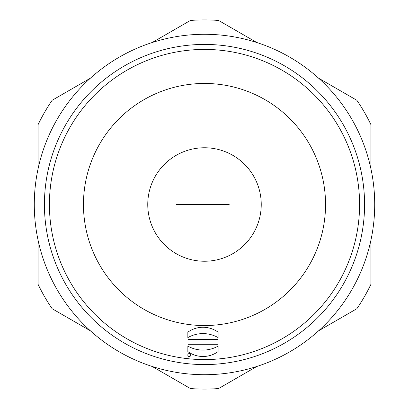 <?xml version="1.0" encoding="UTF-8"?>
<svg xmlns="http://www.w3.org/2000/svg" width="409" height="409" viewBox="0 0 409 409"><rect width="100%" height="100%" fill="white"/><g stroke="black" fill="none" stroke-linecap="round" stroke-linejoin="round"><path stroke-width="0.61" d="M325.544 204.5A121.044 121.044 0 0 0 143.978 99.673A121.044 121.044 0 0 0 143.978 309.327A121.044 121.044 0 0 0 325.544 204.5M359.583 204.5A155.083 155.083 0 0 1 126.959 338.805A155.083 155.083 0 0 1 126.959 70.195A155.083 155.083 0 0 1 359.583 204.5M370.932 168.815L370.932 124.668A184.587 184.587 0 0 0 356.852 100.282L318.621 78.206M256.811 42.526L218.58 20.45A184.587 184.587 0 0 0 190.42 20.45L152.189 42.526M90.379 78.206L52.148 100.282A184.587 184.587 0 0 0 38.068 124.668L38.068 168.815M38.068 240.185L38.068 284.332A184.587 184.587 0 0 0 52.148 308.718L90.379 330.794M152.189 366.474L190.42 388.55A184.587 184.587 0 0 0 218.58 388.55L256.811 366.474M318.621 330.794L356.852 308.718A184.587 184.587 0 0 0 370.932 284.332L370.932 240.185M204.5 34.284A170.216 170.216 0 0 0 57.091 289.608A170.216 170.216 0 0 0 351.909 289.608A170.216 170.216 0 0 0 204.5 34.284M204.5 44.423A160.077 160.077 0 0 0 65.869 284.536A160.077 160.077 0 0 0 343.131 284.536A160.077 160.077 0 0 0 204.5 44.423M261.239 204.5A56.739 56.739 0 0 0 176.131 155.364A56.739 56.739 0 0 0 176.131 253.636A56.739 56.739 0 0 0 261.239 204.5M181.366 204.5L178.774 204.5L181.366 204.5M205.4 204.5L201.131 204.5L205.4 204.5M227.619 204.5L225.64 204.5L227.619 204.5M208.483 204.5L210.87 204.5L208.483 204.5M217.956 204.5L212.675 204.5L217.956 204.5M199.132 204.5L196.402 204.5C198.268 204.5 198.268 204.5 196.402 204.5L199.132 204.5M190.098 204.5L184.617 204.5L190.098 204.5M229.101 204.5L176.146 204.5L229.101 204.5M226.484 204.5L228.871 204.5L226.484 204.5M176.376 204.5L178.774 204.5L176.376 204.5M188.733 204.5L189.505 204.5L188.733 204.5M187.849 332.169L187.849 337.599A30.588 30.588 0 0 1 218.109 337.599L218.109 332.169A25.782 25.782 0 0 0 187.849 332.169M218.109 351.566L218.109 346.121A30.787 30.787 0 0 1 187.864 346.121L187.849 351.576A25.701 25.701 0 0 0 218.109 351.566M187.982 339.322L217.977 339.322L217.977 344.291L187.982 344.291L187.982 339.322M228.345 204.5L224.797 204.5L228.345 204.5M229.178 204.5L223.963 204.5L229.178 204.5M187.808 355.043A1.488 1.488 0 0 0 190.042 356.331A1.488 1.488 0 0 0 190.042 353.754A1.488 1.488 0 0 0 187.808 355.043"/></g></svg>
